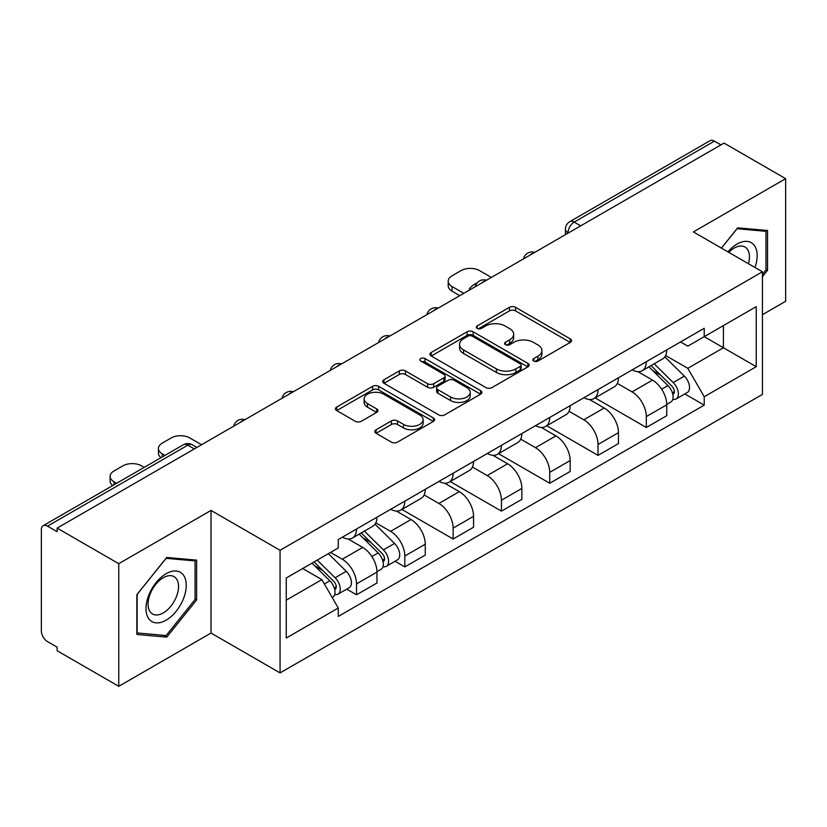 <?xml version="1.0" encoding="UTF-8"?>
<svg xmlns="http://www.w3.org/2000/svg" width="827" height="827" viewBox="0 0 827 827"><rect width="100%" height="100%" fill="white"/><g stroke="black" fill="none" stroke-linecap="round" stroke-linejoin="round"><path stroke-width="1.24" d="M533.715 361.037A3.008 1.737 0 0 0 537.974 361.037L570.258 342.399A4.3 2.481 0 0 0 571.519 340.641A4.3 2.481 0 0 0 570.258 338.884L515.562 307.303A4.3 2.481 0 0 0 509.484 307.303L477.189 325.941A3.008 1.737 0 0 0 476.311 327.172A3.008 1.737 0 0 0 477.189 328.402A3.008 1.737 0 0 0 481.448 328.402L485.625 325.993A13.749 7.939 0 0 1 505.07 325.993L509.628 328.619A13.749 7.939 0 0 1 513.66 334.232A13.749 7.939 0 0 1 509.628 339.845L505.452 342.264A3.008 1.737 0 0 0 504.573 343.494A3.008 1.737 0 0 0 505.452 344.714A3.008 1.737 0 0 0 509.711 344.714L513.887 342.306A13.749 7.939 0 0 1 533.332 342.306L537.891 344.942A13.749 7.939 0 0 1 541.923 350.555A13.749 7.939 0 0 1 537.891 356.168L533.715 358.577A3.008 1.737 0 0 0 532.836 359.807A3.008 1.737 0 0 0 533.715 361.037L533.715 358.577M376.068 429.771A4.3 2.481 0 0 0 374.807 431.529A4.3 2.481 0 0 0 376.068 433.276L391.409 442.145A4.3 2.481 0 0 0 397.487 442.145L433.348 421.439A4.3 2.481 0 0 0 434.609 419.682A4.3 2.481 0 0 0 433.348 417.924L378.652 386.343A4.3 2.481 0 0 0 372.574 386.343L336.713 407.049A4.3 2.481 0 0 0 335.452 408.807A4.3 2.481 0 0 0 336.713 410.554L355.248 421.263A4.3 2.481 0 0 0 361.327 421.263L376.678 412.404A4.3 2.481 0 0 0 377.929 410.647A4.3 2.481 0 0 0 376.678 408.889L367.477 403.586A11.495 6.637 0 0 1 364.118 398.893A11.495 6.637 0 0 1 371.209 392.763A11.495 6.637 0 0 1 383.738 394.2L419.754 414.989A11.495 6.637 0 0 1 423.124 419.682A11.495 6.637 0 0 1 416.022 425.812A11.495 6.637 0 0 1 403.493 424.375L397.487 420.912A4.3 2.481 0 0 0 391.409 420.912L376.068 429.771L376.068 433.276M280.064 550.286L211.019 510.424L118.757 563.683L57.135 528.112L724.038 143.092L785.65 178.663L693.388 231.922L762.432 271.783L280.064 550.286L280.064 672.909L762.432 394.417L762.432 271.783M485.925 387.574A4.3 2.481 0 0 0 492.003 387.574L527.864 366.868A4.3 2.481 0 0 0 529.125 365.12A4.3 2.481 0 0 0 527.864 363.363L473.158 331.782A4.3 2.481 0 0 0 467.09 331.782L431.229 352.478A4.3 2.481 0 0 0 429.968 354.235A4.3 2.481 0 0 0 431.229 355.992L485.925 387.574M421.946 361.688A3.008 1.737 0 0 1 424.995 362.112L424.995 358.536L480.611 390.644A4.3 2.481 0 0 1 481.872 392.401A4.3 2.481 0 0 1 480.611 394.159L444.75 414.854A4.3 2.481 0 0 1 438.672 414.854L383.966 383.273L383.966 379.769A4.3 2.481 0 0 0 382.705 381.516A4.3 2.481 0 0 0 383.966 383.273M383.966 379.769L399.317 370.909A4.3 2.481 0 0 1 405.395 370.909L427.58 383.718A4.3 2.481 0 0 0 433.658 383.718L443.841 377.836A4.3 2.481 0 0 0 445.091 376.078A4.3 2.481 0 0 0 443.841 374.331L420.736 360.996A3.008 1.737 0 0 1 419.858 359.766A3.008 1.737 0 0 1 421.718 358.163A3.008 1.737 0 0 1 424.995 358.536M118.757 563.683L118.757 686.317L57.135 650.746L57.135 647.169L47.542 641.628A8.756 5.055 -120 0 1 41.35 630.898L41.35 529.725A8.756 5.055 -120 0 1 43.159 525.714L183.418 444.74A8.756 5.055 60 0 1 187.791 445.174L47.542 526.148A8.756 5.055 -120 0 0 43.159 525.714M762.432 314.694L785.65 301.286L785.65 178.663M118.757 686.317L211.019 633.048L280.064 672.909M57.135 528.112L57.135 531.689L47.542 526.148M580.688 225.854L574.186 222.091A8.756 5.055 60 0 0 569.813 221.657L710.062 140.683A8.756 5.055 60 0 1 714.435 141.117L574.186 222.091A8.756 5.055 120 0 0 567.994 232.821L567.994 233.173M720.937 144.87L714.435 141.117M646.321 361.699A20.137 11.63 60 0 1 642.155 370.744L662.592 358.949A20.137 11.63 -120 0 0 666.758 349.904M617.324 383.387L632.086 391.905A20.137 11.63 60 0 1 646.321 416.581L666.758 404.775A20.137 11.63 -120 0 0 652.513 380.11L637.896 371.664M666.758 404.775L666.758 415.681L646.321 427.476L595.099 397.911M642.155 370.744A20.137 11.63 60 0 1 632.241 369.834M646.321 416.581L646.321 427.476M598.024 389.589A20.137 11.63 60 0 1 593.858 398.624L614.285 386.829A20.137 11.63 -120 0 0 618.462 377.784M546.802 425.791L598.024 455.367L618.462 443.572L618.462 432.666A20.137 11.63 -120 0 0 604.217 408L589.589 399.555M593.858 398.624A20.137 11.63 60 0 1 583.945 397.715M569.028 411.277L583.79 419.796A20.137 11.63 60 0 1 598.024 444.461L598.024 455.367M549.728 417.47A20.137 11.63 60 0 1 545.562 426.515L565.988 414.709A20.137 11.63 -120 0 0 570.165 405.675M498.505 453.682L549.728 483.247L570.165 471.452L570.165 460.546A20.137 11.63 -120 0 0 555.92 435.881L541.292 427.435M545.562 426.515A20.137 11.63 60 0 1 535.638 425.605M520.731 439.158L535.482 447.676A20.137 11.63 60 0 1 549.728 472.351L549.728 483.247M501.431 445.36A20.137 11.63 60 0 1 497.254 454.395L517.692 442.6A20.137 11.63 -120 0 0 521.858 433.555M450.208 481.562L501.431 511.138L521.868 499.343L521.868 488.437A20.137 11.63 -120 0 0 507.623 463.771L492.995 455.326M497.254 454.395A20.137 11.63 60 0 1 487.341 453.485M472.424 467.048L487.186 475.566A20.137 11.63 60 0 1 501.431 500.232L501.431 511.138M453.134 473.24A20.137 11.63 60 0 1 448.958 482.286L469.395 470.48A20.137 11.63 -120 0 0 473.561 461.445M401.901 509.453L453.134 539.018L473.561 527.223L473.561 516.317A20.137 11.63 -120 0 0 459.326 491.651L444.699 483.206M448.958 482.286A20.137 11.63 60 0 1 439.044 481.376M424.127 494.928L438.889 503.447A20.137 11.63 60 0 1 453.134 528.122L453.134 539.018M404.827 501.131A20.137 11.63 60 0 1 400.661 510.166L421.098 498.371A20.137 11.63 -120 0 0 425.264 489.326M395.037 561.254L404.827 566.909L425.264 555.113L425.264 544.207A20.137 11.63 -120 0 0 411.019 519.542L396.402 511.096M400.661 510.166A20.137 11.63 60 0 1 390.747 509.256M375.83 522.819L390.592 531.337A20.137 11.63 60 0 1 404.827 556.002L404.827 566.909M356.53 529.011A20.137 11.63 60 0 1 352.364 538.057L372.791 526.251A20.137 11.63 -120 0 0 376.967 517.216M346.73 589.134L356.53 594.789L376.967 582.994L376.967 572.088A20.137 11.63 -120 0 0 362.722 547.422L348.095 538.977M352.364 538.057A20.137 11.63 60 0 1 342.45 537.147M330.521 552.426L342.285 559.217A20.137 11.63 60 0 1 356.53 583.893L356.53 594.789M680.538 341.944L687.816 346.151L756.24 306.641L723.418 325.59L723.418 347.753L687.816 368.315L665.621 355.507M286.256 600.154L321.858 579.603L338.264 608.021L286.256 638.051L286.256 577.99L338.264 547.96L338.264 539.555L704.222 328.278L704.222 336.672L756.24 366.702L704.222 396.733L687.816 368.315M756.24 306.641L756.24 366.702M338.264 608.021L338.264 616.425L704.222 405.137L704.222 396.733M762.432 276.704L767.539 270.346L767.539 230.506L737.663 227.838L721.382 248.09M211.019 510.424L211.019 633.048M136.869 634.464L166.744 637.131L196.619 599.968L196.619 560.127L166.744 557.46L136.869 594.623L136.869 634.464M321.858 579.603L302.661 568.511M684.828 393.941L704.222 405.137M765.988 269.457L767.539 270.346M163.581 635.312L166.744 637.131M195.069 599.068L196.619 599.968M534.914 361.461L537.891 359.745A13.749 7.939 0 0 0 541.923 354.132L541.923 350.555M513.66 334.232L513.66 337.809A13.749 7.939 0 0 1 509.628 343.422L506.651 345.148M570.206 342.43L515.562 310.88A4.3 2.481 0 0 0 509.484 310.88L478.388 328.826M527.812 366.899L473.158 335.359A4.3 2.481 0 0 0 467.09 335.359L431.28 356.023M520.266 366.34A3.008 1.737 0 0 0 521.144 365.12A3.008 1.737 0 0 0 520.266 363.89L472.248 336.165A3.008 1.737 0 0 0 467.999 336.165L463.585 338.708A13.749 7.939 0 0 0 459.564 344.321A13.749 7.939 0 0 0 463.585 349.935L496.407 368.883A13.749 7.939 0 0 0 515.862 368.883L520.266 366.34L520.266 369.917A3.008 1.737 0 0 0 521.144 368.687L521.144 365.12M459.564 344.321L459.564 347.898A13.749 7.939 0 0 0 463.585 353.511L463.585 349.935M520.266 369.917L515.862 372.46A13.749 7.939 0 0 1 496.407 372.46L463.585 353.511M384.028 383.304L399.317 374.476L399.317 370.909M445.091 376.078L445.091 379.655A4.3 2.481 0 0 1 443.841 381.412L433.658 387.284A4.3 2.481 0 0 1 427.58 387.284L405.395 374.476A4.3 2.481 0 0 0 399.317 374.476M424.995 362.112L480.549 394.19M450.601 397.001A11.495 6.637 0 0 0 463.13 398.449A11.495 6.637 0 0 0 470.222 392.308A11.495 6.637 0 0 0 466.852 387.615L454.168 380.296A4.3 2.481 0 0 0 448.089 380.296L437.907 386.168A4.3 2.481 0 0 0 436.656 387.925A4.3 2.481 0 0 0 437.907 389.682L450.601 397.001L450.601 400.578A11.495 6.637 0 0 0 463.13 402.015A11.495 6.637 0 0 0 470.222 395.885L470.222 392.308M436.656 387.925L436.656 391.502A4.3 2.481 0 0 0 437.907 393.259L437.907 389.682M450.601 400.578L437.907 393.259M423.124 419.682L423.124 423.259A11.495 6.637 0 0 1 416.022 429.389A11.495 6.637 0 0 1 403.493 427.952L397.487 424.489A4.3 2.481 0 0 0 391.409 424.489L376.12 433.317M364.118 398.893L364.118 402.47A11.495 6.637 0 0 0 367.477 407.163L367.477 403.586M376.616 412.435L367.477 407.163M433.296 421.47L378.652 389.92A4.3 2.481 0 0 0 372.574 389.92L336.765 410.595M648.926 366.837L667.947 385.599A10.947 6.316 60 0 1 670.842 402.015L666.758 404.372M470.315 289.574L469.26 288.964A27.363 15.796 -0 0 1 477.138 282.886M652.72 370.579L660.783 375.231M491.362 277.417L479.598 270.625A13.139 7.588 -0 0 0 461.021 270.625L452.049 275.815A13.139 7.588 -0 0 0 448.203 281.17A13.139 7.588 -0 0 0 452.049 286.535L463.813 293.327M651.035 365.617L671.875 386.168A5.251 3.029 60 0 1 673.261 394.045A5.251 3.029 60 0 1 672.775 394.241M654.188 363.797L673.219 382.56A10.947 6.316 60 0 1 676.104 398.976A10.947 6.316 60 0 1 672.796 399.327M664.836 356.871L684.363 376.13A10.947 6.316 60 0 1 687.247 392.546L676.104 398.976M459.781 295.652L452.049 291.187A13.139 7.588 180 0 1 448.203 285.822L448.203 281.17M754.979 267.493A28.459 16.437 120 0 0 754.472 245.64A28.459 16.437 120 0 0 727.925 251.863M748.456 263.72A21.543 12.436 120 0 0 747.412 249.278A21.543 12.436 120 0 0 744.993 247.025A21.543 12.436 120 0 0 728.804 252.369M721.444 248.121L737.043 228.717L765.988 231.312L765.988 269.902L762.432 274.337M764.076 230.195L765.988 231.312M183.553 575.251A28.459 16.437 120 0 0 156.065 582.621A28.459 16.437 120 0 0 148.695 618.617A28.459 16.437 120 0 0 176.182 611.256A28.459 16.437 120 0 0 183.553 575.251M176.492 578.89A21.543 12.436 120 0 0 174.073 576.646A21.543 12.436 120 0 0 154.029 586.705A21.543 12.436 120 0 0 150.1 611.722A21.543 12.436 120 0 0 152.53 613.965A21.543 12.436 120 0 0 172.574 603.906A21.543 12.436 120 0 0 176.492 578.89M166.124 635.539L137.179 632.944L137.179 594.355L166.124 558.339L195.069 560.923L195.069 599.523L166.124 635.539M193.156 559.817L195.069 560.923M359.135 534.139L378.156 552.912A10.947 6.316 60 0 1 381.051 569.327L376.957 571.684M362.929 537.891L370.992 542.543M201.571 444.73L189.807 437.938A13.139 7.588 -0 0 0 171.23 437.938L162.257 443.117A13.139 7.588 -0 0 0 158.402 448.482A13.139 7.588 -0 0 0 162.257 453.847L164.945 455.408M361.244 532.929L382.074 553.48A5.251 3.029 60 0 1 383.459 561.357A5.251 3.029 60 0 1 382.984 561.543M364.397 531.11L383.418 549.872A10.947 6.316 60 0 1 386.312 566.288A10.947 6.316 60 0 1 383.004 566.64M375.044 524.173L394.572 543.442A10.947 6.316 60 0 1 397.456 559.848L386.312 566.288M161.017 457.672A13.139 7.588 180 0 1 158.402 453.134L158.402 448.482M311.965 563.146L329.859 580.802A10.947 6.316 60 0 1 332.743 597.208L332.206 597.528M314.622 565.771L322.695 570.434M144.208 467.379L141.51 465.828A13.139 7.588 -0 0 0 122.934 465.828L113.95 471.008A13.139 7.588 -0 0 0 110.105 476.373A13.139 7.588 -0 0 0 113.95 481.727L116.648 483.288M314.074 561.926L333.777 581.371A5.251 3.029 60 0 1 335.162 589.248A5.251 3.029 60 0 1 334.687 589.434M317.227 560.106L335.121 577.763A10.947 6.316 60 0 1 338.005 594.168A10.947 6.316 60 0 1 334.708 594.52M328.371 553.666L346.265 571.323A10.947 6.316 60 0 1 349.159 587.739L338.005 594.168M112.72 485.563A13.139 7.588 180 0 1 110.105 481.014L110.105 476.373M568.304 232.997L567.994 232.821A8.756 5.055 0 0 1 565.43 229.244L565.43 234.661M404.827 556.002L425.264 544.207M453.134 528.122L473.561 516.317M501.431 500.232L521.868 488.437M549.728 472.351L570.165 460.546M598.024 444.461L618.462 432.666M356.53 583.893L376.967 572.088M342.285 559.217L362.722 547.422M390.592 531.337L411.019 519.542M438.889 503.447L459.326 491.651M487.186 475.566L507.623 463.771M535.482 447.676L555.92 435.881M583.79 419.796L604.217 408M632.086 391.905L652.513 380.11M534.015 252.793A8.756 5.055 120 0 0 530.148 255.026M485.718 280.684A8.756 5.055 120 0 0 481.852 282.917M437.411 308.564A8.756 5.055 120 0 0 433.544 310.797M389.114 336.455A8.756 5.055 120 0 0 385.248 338.688M340.817 364.335A8.756 5.055 120 0 0 336.951 366.568M292.52 392.225A8.756 5.055 120 0 0 288.654 394.458M244.223 420.106A8.756 5.055 120 0 0 240.357 422.339M194.293 448.927L187.791 445.174A8.756 5.055 120 0 1 192.174 444.74A8.756 8.756 0 0 0 183.418 444.74M537.891 359.745L537.891 356.168M505.452 344.714L505.452 342.264M509.628 343.422L509.628 339.845M477.189 328.402L477.189 325.941M509.484 310.88L509.484 307.303M515.562 310.88L515.562 307.303M570.258 342.399L570.258 338.884M431.229 355.992L431.229 352.478M467.09 335.359L467.09 331.782M473.158 335.359L473.158 331.782M527.864 366.868L527.864 363.363M496.407 372.46L496.407 368.883M515.862 372.46L515.862 368.883M405.395 374.476L405.395 370.909M427.58 387.284L427.58 383.718M433.658 387.284L433.658 383.718M443.841 381.412L443.841 377.836M480.611 394.159L480.611 390.644M391.409 424.489L391.409 420.912M397.487 424.489L397.487 420.912M403.493 427.952L403.493 424.375M376.678 412.404L376.678 408.889M336.713 410.554L336.713 407.049M372.574 389.92L372.574 386.343M378.652 389.92L378.652 386.343M433.348 421.439L433.348 417.924M667.947 385.599L661.662 389.238M674.346 391.647L672.372 392.784M684.363 376.13L673.219 382.56M452.049 291.187L452.049 286.535M378.156 552.912L371.871 556.54M384.555 558.949L382.581 560.096M394.572 543.442L383.418 549.872M162.257 456.959L162.257 453.847M329.859 580.802L324.38 583.965M336.248 586.839L334.284 587.976M346.265 571.323L335.121 577.763M113.95 484.849L113.95 481.727M534.759 252.369A8.756 8.756 0 0 0 523.522 258.851M486.462 280.25A8.756 8.756 0 0 0 475.225 286.742M438.155 308.14A8.756 8.756 0 0 0 426.918 314.622M389.858 336.02A8.756 8.756 0 0 0 378.621 342.512M341.561 363.911A8.756 8.756 0 0 0 330.324 370.393M293.265 391.791A8.756 8.756 0 0 0 282.028 398.283M244.968 419.682A8.756 8.756 0 0 0 233.731 426.163M196.857 447.448L192.174 444.74M569.813 221.657A8.756 8.756 0 0 0 565.43 229.244"/></g></svg>

